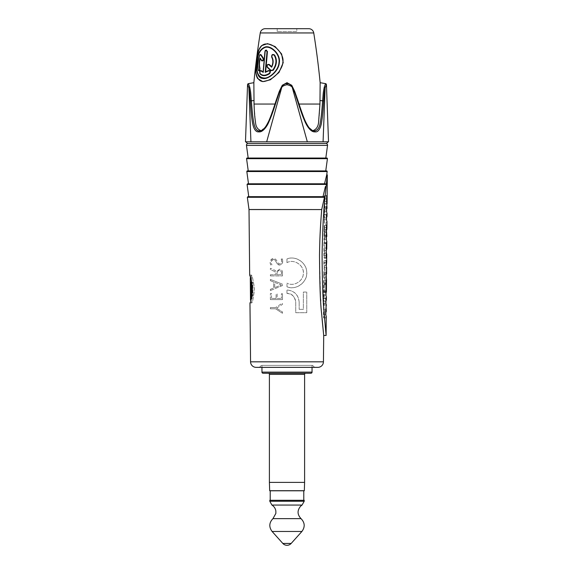 <?xml version="1.0" encoding="UTF-8"?>
<svg xmlns="http://www.w3.org/2000/svg" width="574" height="574" viewBox="0 0 574 574"><rect width="100%" height="100%" fill="white"/><g stroke="black" fill="none" stroke-linecap="round" stroke-linejoin="round"><path stroke-width="0.43" stroke-dasharray="2.87 2.15" d="M256.162 367.367L317.838 367.367M287 367.367L314.595 367.367L287 367.367M319.56 251.563L319.696 245.356M319.711 244.962L321.16 216.613M322.086 319.079L321.096 306.76M321.081 306.502L320.715 301.041M320.601 299.212L319.503 255.114M249.676 275.018L251.355 275.018C252.101 275.656 253.084 279.839 254.325 287.574C253.665 296.751 252.768 301.895 251.642 303L249.963 303L250.867 300.31M251.383 277.816L251.355 275.018C252.495 276.108 253.493 281.253 254.361 290.451C253.292 298.157 252.388 302.34 251.642 303L251.613 300.202L250.895 300.202L252.553 288.909L250.616 277.673M286.957 293.4C292.259 293.974 295.194 296.887 295.746 302.132L295.746 312.708L306.774 312.708L306.774 292.058L306.774 312.708L295.746 312.708L295.746 302.132C294.448 296.019 291.52 293.106 286.957 293.4L286.957 289.985L286.957 293.4M303.359 292.058L306.774 292.058L303.359 292.058L303.359 309.35L299.162 309.35L303.359 309.35L303.359 292.058M299.162 302.132L299.162 309.35L299.162 302.132C298.344 294.792 294.275 290.738 286.957 289.985C294.369 290.717 298.437 294.763 299.162 302.132M287 286.806C296.744 290.609 307.068 282.135 306.724 272.88C307.09 263.588 296.65 255.107 286.957 258.96L286.957 262.655L286.957 258.96C295.144 255.287 306.401 262.512 306.652 271.445C308.496 281.117 296.421 291.004 287 286.806L286.957 283.14L287 286.806M286.957 262.655C294.67 258.336 304.866 266.336 303.266 273.977C303.28 280.937 293.78 286.993 286.957 283.14C293.795 287.115 303.868 280.786 303.316 272.901C303.861 264.98 293.752 258.687 286.957 262.655M282.48 313.268L282.48 311.926L276.546 308.173L282.48 311.926L282.48 313.268L275.542 308.79L282.48 313.268M276.546 308.173L282.48 304.371L282.48 303.079L275.542 307.556L282.48 303.079L282.48 304.371L276.546 308.173M270.39 307.556L275.542 307.556L270.39 307.556L270.39 308.79L270.39 307.556M270.39 308.79L275.542 308.79L270.39 308.79M281.418 293.737L282.48 293.737L281.418 293.737L281.418 298.437L281.418 293.737M277.163 298.437L281.418 298.437L277.163 298.437L277.163 293.96L276.101 293.96L277.163 293.96L277.163 298.437M276.101 298.437L276.101 293.96L276.101 298.437L271.509 298.437L276.101 298.437M271.509 298.437L271.509 293.508L270.39 293.508L271.509 293.508L271.509 298.437M270.39 299.614L270.39 293.508L270.39 299.614L282.48 299.614L282.48 293.737L282.48 299.614L270.39 299.614M270.39 279.445L282.48 284.166L270.39 279.445L270.39 280.679L270.39 279.445M270.39 280.679L273.64 282.021L273.64 288.083L273.64 282.021L270.39 280.679M270.39 289.31L273.64 288.083L270.39 289.31L270.39 290.544L270.39 289.31M270.39 290.544L282.48 285.565L282.48 284.166L282.48 285.565L270.39 290.544M282.48 272.844C282.595 270.698 281.569 269.507 279.402 269.263L276.438 271.782L275.089 270.383L270.39 268.309L275.089 270.383L276.438 271.782L279.402 269.263C281.525 269.421 282.552 270.619 282.48 272.844L282.48 275.922L282.48 272.844M270.39 269.651L270.39 268.309L270.39 269.651L274.53 271.445L276.101 273.683L276.101 274.745L276.101 273.683L274.53 271.445L270.39 269.651M270.39 274.745L276.101 274.745L270.39 274.745L270.39 275.922L270.39 274.745M270.39 275.922L282.48 275.922L270.39 275.922M273.69 259.52C276.173 259.419 275.219 263.552 279.574 265.066C282.559 263.911 283.477 261.859 282.315 258.91L281.195 259.075L282.315 258.91C283.276 262.433 282.365 264.485 279.574 265.066C276.474 264.98 275.843 259.261 273.69 259.52C271.1 260.381 270.519 262.174 271.961 264.894C270.627 261.73 271.201 259.943 273.69 259.52M281.195 259.075C282.293 261.342 281.777 262.949 279.624 263.889C277.177 263.897 277.608 259.147 273.583 258.4C270.354 259.448 269.4 261.644 270.727 265.009L271.961 264.894L270.727 265.009C269.565 261.199 270.512 258.996 273.583 258.4C277.314 258.874 277.429 264.148 279.624 263.889C281.683 263.315 282.207 261.715 281.195 259.075M274.702 287.631L274.702 282.415L281.303 285.005L274.702 287.631L281.303 285.005L274.702 282.415L274.702 287.631M277.163 273.461C277.027 271.832 277.773 270.828 279.402 270.433C281.073 270.792 281.741 271.818 281.418 273.518L281.418 274.745L281.418 273.518C281.719 271.746 281.045 270.72 279.402 270.433C277.888 270.663 277.142 271.667 277.163 273.461L277.163 274.745L281.418 274.745L277.163 274.745L277.163 273.461M249.008 209.567L321.705 209.567L323.844 200.053M324.332 197.915L323.937 196.66M323.7 193.761L324.224 191.529M325.071 187.963L325.422 186.5M247.078 184.419L325.917 184.419L325.415 183.788M324.87 182.381L325.429 180.078M325.659 179.145L326.219 176.871M327.309 174.855L325.042 196.796C323.614 209.517 322.631 228.961 322.1 255.129C322.688 320.88 326.463 332.037 326.104 335.481M323.019 196.66L248.757 196.66L323.019 196.66M324.525 183.788L248.499 183.788L324.525 183.788M326.62 170.909L247.38 170.909M248.248 170.909L325.752 170.909L248.248 170.909M326.871 158.037L247.129 158.037M248.19 158.037L325.81 158.037L248.19 158.037M325.881 143.486L248.119 143.486L325.881 143.486M326.513 143.486L247.487 143.486M325.523 83.639L324.231 87.313C323.047 93.447 323.334 92.629 322.631 100.694C321.591 114.678 321.175 116.838 320.601 120.734C319.89 125.268 318.297 131.525 314.509 130.922L313.002 130.721L308.303 126.825L304.938 120.454L294.656 91.244L292.718 87.291L292.338 87.736L307.327 141.807L328.192 141.807L245.808 141.807L328.493 141.807L323.076 141.807L325.121 87.757C324.001 93.612 324.281 92.909 323.65 100.895C322.739 114.915 322.337 117.11 321.784 121.064C321.124 125.548 319.517 132.451 315.155 131.855C311.467 132.551 306.982 126.589 305.146 121.953C303.431 118.072 302.118 115.288 297.511 100.895C294.871 93.261 295.56 93.935 292.338 87.736C291.606 86.157 289.827 85.146 287 84.701C283.793 85.368 282.006 86.387 281.655 87.75C278.605 93.605 279.229 92.909 276.496 100.88C272.664 112.841 271.933 114.556 269.773 119.88C268.202 123.97 263.688 132.666 258.845 131.855C255.179 132.551 252.933 126.596 252.366 121.953C251.764 118.065 251.29 115.295 250.35 100.895C249.733 93.261 250.056 93.935 248.879 87.75L247.552 84.701M250.924 141.807L245.507 141.807L250.924 141.807L248.879 87.75A1.119 0.574 -13.8 0 1 249.769 87.298L248.477 83.639M292.718 87.291C292.776 86.731 289.368 83.043 287 83.639C283.463 84.557 281.554 85.777 281.282 87.305L279.344 91.252L269.766 118.789L266.264 125.964L260.998 130.721L259.491 130.922C256.241 130.47 254.26 127.371 253.557 121.609C252.933 117.792 252.438 115.058 251.369 100.694C250.687 92.988 251.01 93.784 249.769 87.298M320.149 82.685L319.962 104.059C319.689 111.901 319.223 117.742 318.548 121.566C318.362 126.452 316.539 129.451 313.095 130.571L311.811 130.398L307.025 125.893L304.112 119.815L297.949 100.694C300.826 109.828 303.23 116.551 305.153 120.849C308.353 127.428 310.972 130.721 313.002 130.721L308.303 126.84L304.851 120.267L294.656 91.244L291.736 85.268L286.993 82.685L282.243 85.304L279.538 90.771L269.737 120.188L266.752 126.266L262.189 130.398L260.905 130.571C257.288 129.25 255.423 125.95 255.308 120.655L254.045 104.059L253.852 82.685M297.511 100.895L297.956 100.701L294.462 90.764L304.263 120.196L307.248 126.266L312.399 130.52M258.759 57.981L257.819 65.594M261.593 130.52L266.982 125.893L269.888 119.815L276.058 100.68M259.003 49.615L256.298 62.659L256.09 73.838M308.776 28.7L265.224 28.7M296.794 31.498L277.206 31.498L296.794 31.498L296.794 28.7M277.206 31.498L277.206 28.7M326.448 84.701L325.121 87.757A1.119 0.574 -166.3 0 0 324.231 87.313M276.051 100.687C273.181 109.821 270.777 116.544 268.847 120.841C265.769 127.328 263.15 130.621 260.998 130.721L265.697 126.832L269.062 120.454L276.058 100.694L276.496 100.88M281.282 87.305L281.655 87.75L266.673 141.807M325.817 303.287L323.535 303.287L323.578 298.186L324.131 299.929L323.671 301.486L325.831 301.486M326.326 304.938L324.088 304.938L323.535 303.287M325.853 298.186L323.578 298.186M325.924 303.481L325.903 306.416L323.636 306.416L324.045 310.914L324.131 299.929M323.636 306.416L323.671 301.486M324.001 316.382L324.045 311.28L323.549 317.939L324.001 316.382L323.456 314.638L323.492 309.716L324.088 304.938M324.152 296.873L324.152 282.86L323.7 298.43L324.152 296.873L323.6 295.129L323.707 280.349L324.102 281.145L325.982 281.145M326.032 274.171L323.88 274.171L324.288 279.021L324.324 273.934L326.032 274.107M326.333 277.967L326.52 279.1L324.274 279.1L323.736 277.292L323.772 272.191L324.324 273.934M323.88 274.171L324.41 262.289L324.375 267.391L323.822 265.647L323.858 260.546L324.41 262.289M326.032 274.035L324.324 274.035L324.375 267.391M324.475 254.06L324.511 248.958L324.059 250.515L324.023 255.617L324.475 254.06L324.274 258.278L323.88 257.489L323.994 242.709L324.511 248.958M324.662 228.847L324.245 225.324L324.604 236.452L324.116 242.953L324.568 241.396L324.662 228.847C324.568 224.075 324.382 223.573 324.109 227.34L324.454 224.814L326.714 224.814M324.755 216.405L324.267 223.064L324.755 216.405L324.202 214.662L324.167 219.763L324.719 221.507M324.776 213.349L324.446 198.898L324.812 208.405L324.324 214.906L324.776 213.349L324.231 211.605L324.267 206.504L324.776 207.781L324.346 195.598L324.855 204L326.814 204M325.903 306.416L326.111 307.779M326.247 316.382L325.817 317.939L325.838 314.832M327.087 204L326.714 198.898L324.446 198.898M326.972 206.367L326.714 198.898M327.022 213.349L326.592 214.906L326.613 211.799M326.958 221.507L326.527 223.064L326.549 219.957M326.893 229.901L326.513 225.324L324.245 225.324M326.821 235.476L326.513 225.324M326.807 241.396L326.376 242.953L326.405 239.846M326.714 254.06L326.283 255.617L326.305 253.105M326.283 265.992L326.19 268.567L323.923 268.567M326.147 274.107L326.19 268.567M326.326 292.539L326.398 282.86L326.075 283.649L323.808 283.649M326.391 296.873L325.96 298.43L325.982 295.323M326.003 292.539L326.075 283.649M326.563 274.035L326.613 267.384M325.874 295.129L323.6 295.129M325.96 298.43L323.7 298.43M325.989 280.349L323.707 280.349M325.91 290.824L324.03 290.824L324.102 281.145M325.903 291.283L324.145 291.283L324.245 284.381M324.03 290.824L324.145 291.283M326.448 283.893L324.202 283.893M326.441 284.69L324.231 284.69M324.045 310.914L324.045 311.28M324.568 241.396L324.016 239.652L324.109 227.34L326.384 227.34M326.326 235.082L324.339 235.082L324.575 235.871L324.375 230.152L324.475 229.722L326.728 229.722M324.339 235.082L324.375 230.152L326.362 230.152M325.752 311.187L324.037 311.187M325.745 312.837L323.593 312.837M325.817 317.939L323.549 317.939M325.731 314.638L323.456 314.638M325.767 309.716L323.492 309.716M326.046 272.191L323.772 272.191M326.01 277.292L323.736 277.292M326.132 260.546L323.858 260.546M326.097 265.647L323.822 265.647M326.233 248.011L324.353 248.011M326.211 250.515L324.059 250.515M326.262 243.505L324.382 243.505M326.269 242.709L323.994 242.709M326.161 257.489L323.88 257.489M326.52 258.278L324.274 258.278M326.19 253.105L324.31 253.105M326.283 255.617L324.023 255.617M326.29 239.652L324.016 239.652M326.376 242.953L324.116 242.953M326.785 229.901L324.654 229.901M326.463 231.867L324.195 231.867M326.319 236.452L324.604 236.452M326.305 237.851L324.152 237.851M326.319 235.871L324.575 235.871M326.843 232.176L324.604 232.176M326.441 219.763L324.167 219.763M326.527 223.064L324.267 223.064M326.484 214.662L324.202 214.662M326.455 217.962L324.303 217.962M326.628 195.598L324.346 195.598M326.671 203.813L324.41 203.813M326.527 208.405L324.812 208.405M326.52 209.804L324.367 209.804M326.592 214.906L324.324 214.906M326.506 211.605L324.231 211.605M326.541 206.504L324.267 206.504M326.534 207.781L324.776 207.781M326.577 201.632L324.303 201.632M325.896 292.073L324.174 292.073M325.896 292.539L324.08 292.539M326.398 282.86L324.152 282.86M251.355 290.057L252.417 291.936L252.122 284.195C252.029 282.186 252.194 281.655 252.639 282.587L252.912 294.606L252.424 295.122L251.713 292.661L251.857 290.243L251.347 290.243M251.771 281.992L252.639 282.587L251.893 282.587M252.165 294.606L252.912 294.606L252.424 295.122L251.283 295.122M251.441 280.55L251.426 279.215C251.376 277.407 251.376 277.407 251.426 279.215C251.376 277.407 251.376 277.407 251.426 279.215L251.591 295.632M251.591 295.309L251.455 281.992M250.766 295.89L251.9 295.89C252.23 295.624 252.323 296.385 252.18 298.179L251.821 296.277L251.613 297.289L251.993 295.632M251.455 298.179L252.18 298.179L252.043 298.702L250.91 298.702L250.695 296.277L250.494 297.289L250.307 279.115M251.914 296.091L250.695 296.277L251.914 296.091M252.223 293.823C252.165 295.832 252.352 296.371 252.775 295.431L252.79 283.413L252.302 282.903L251.154 282.903L250.515 285.35L250.702 287.775L251.204 286.082L251.082 293.823C251.032 295.832 251.204 296.371 251.613 295.431L251.627 283.413L251.154 282.903L252.79 283.413L252.302 282.903L251.642 285.35L251.835 287.775L252.352 286.082L252.223 293.823L251.082 293.823M252.488 296.026L252.775 295.431L251.613 295.431L251.34 296.026L252.488 296.026M251.742 287.961L250.616 287.961L251.742 287.961M252.417 291.936L251.268 291.936M250.307 279.215C250.257 277.407 250.257 277.407 250.307 279.215L251.082 279.215M251.613 297.289L250.494 297.289L251.613 297.289M252.352 286.082L251.204 286.082M287 365.38L312.608 365.38L287 365.38M261.952 365.38L312.048 365.38L261.952 365.38L261.952 367.367M312.048 365.38L312.048 367.367M268.28 373.244L305.72 373.244M304.6 482.39L269.4 482.39M269.672 490.705L304.328 490.705M270.211 490.784L303.789 490.784L270.211 490.784M269.787 500.298L304.213 500.298M250.565 361.828L323.435 361.828M321.72 209.496L249.008 209.496M247.337 197.291L324.475 197.291M327.173 171.547L246.827 171.547M286.993 82.685L287.007 84.701M274.975 104.059L254.045 104.059M313.748 32.948L260.252 32.948M319.962 104.059L299.025 104.059M250.35 100.895L253.959 100.536M323.65 100.895L320.041 100.536M314.509 130.922A1.119 0.789 -90 0 1 315.155 131.855M259.491 130.922A1.119 0.789 -90 0 0 258.845 131.855M246.461 145.394L327.539 145.394M327.431 158.675L246.569 158.675M326.52 278.928L324.281 278.928M326.118 262.619L324.389 262.619M326.599 267.663L324.36 267.663M326.491 270.045L324.253 270.045M326.477 272.133L324.231 272.133M252.122 284.195L250.982 284.195M251.713 292.661L250.587 292.661M251.642 285.35L250.515 285.35M261.952 372.124L312.048 372.124M304.6 374.363L269.4 374.363M304.213 501.238L269.787 501.238M271.933 505.055L302.067 505.055M301.034 518.638L272.966 518.638M272.083 531.459L301.917 531.459M291.169 543.442L282.831 543.442M260.998 130.721L262.189 130.398L260.998 130.721M326.283 311.28L326.283 310.914L326.283 311.28M252.051 295.309L252.589 295.309M250.666 277.816L251.426 277.816M251.312 282.709L252.46 282.709M312.608 365.38L314.595 367.367M261.392 365.38L259.405 367.367"/><path stroke-width="0.86" d="M319.503 255.114C319.696 284.453 320.392 303.84 321.591 313.268L323.707 335.46L323.435 361.828A5.596 5.596 0 0 1 317.838 367.367L256.162 367.367A5.596 5.596 0 0 1 250.565 361.828L249.963 303C251.039 301.895 251.886 296.751 252.51 287.574C251.333 279.839 250.386 275.656 249.676 275.018L249.008 209.496L321.705 209.567C320.156 228.976 319.754 239.903 319.503 255.114L319.56 251.563M319.696 245.356L319.711 244.962M321.16 216.613L321.705 209.567L249.008 209.567M326.104 335.481L326.247 316.382L325.731 314.638L325.767 309.716L326.326 304.938L325.817 303.287L325.853 298.186L326.369 299.929L326.391 296.873L325.874 295.129L325.989 280.349L326.391 291.283L326.527 279.014L326.01 277.292L326.046 272.191L326.563 273.934L326.613 267.384L326.097 265.647L326.132 260.546L326.649 262.289L326.714 254.06L326.52 258.278L326.161 257.489L326.269 242.709L326.75 248.958L326.807 241.396L326.29 239.652L326.384 227.34C326.642 223.573 326.814 224.075 326.9 228.839L326.958 221.507L326.441 219.763L326.484 214.662L326.993 216.405L327.022 213.349L326.506 211.605L326.541 206.504L327.022 207.781L326.577 201.632L326.628 195.598L327.087 204L327.309 174.855L324.769 199.802C323.427 212.76 322.538 231.2 322.093 255.129C322.222 280.758 322.889 299.937 324.095 312.665L326.104 335.481L323.707 335.46L322.086 319.079M320.715 301.041L320.601 299.212M250.867 300.31L250.63 299.743M250.616 277.673L249.676 275.018M323.844 200.053L324.332 197.915M325.422 186.5L323.019 196.66L323.937 196.66L323.019 196.66L323.7 193.761M324.224 191.529L325.071 187.963M326.606 175.328L324.525 183.788L325.415 183.788L324.525 183.788L324.87 182.381M325.429 180.078L325.659 179.145M326.219 176.871L326.534 175.601M327.309 174.855L326.721 174.848L327.173 171.547A0.56 0.56 0 0 0 326.62 170.909L247.38 170.909A0.56 0.56 0 0 0 246.827 171.547L327.173 171.547M325.415 183.788L325.917 184.419L247.078 184.419L247.638 183.788L325.415 183.788L247.638 183.788M323.937 196.66L247.889 196.66L323.937 196.66L324.475 197.291L321.72 209.496M248.499 183.788L246.827 171.547M248.248 170.909L246.569 158.675L327.431 158.675L325.752 170.909M327.431 158.675A0.56 0.56 0 0 0 326.871 158.037L247.129 158.037A0.56 0.56 0 0 0 246.569 158.675M248.19 158.037L246.461 145.394A1.679 1.679 0 0 1 248.119 143.486M325.81 158.037L327.539 145.394A1.679 1.679 0 0 0 325.881 143.486M245.808 141.807L247.487 143.486L326.513 143.486L328.192 141.807M250.924 141.807L307.327 141.807L245.507 141.807L250.924 141.807L248.879 87.757C249.999 93.612 249.719 92.909 250.35 100.895C251.261 114.915 251.663 117.11 252.216 121.064C252.883 125.555 254.49 132.451 258.845 131.855C262.533 132.551 267.018 126.589 268.854 121.953C270.569 118.065 271.882 115.295 276.489 100.895C279.129 93.261 278.44 93.935 281.662 87.743C281.956 86.473 283.735 85.454 287 84.701C290.358 85.512 292.144 86.538 292.345 87.757C295.395 93.612 294.771 92.909 297.504 100.895C301.996 114.915 303.072 117.11 304.737 121.064C306.609 125.555 310.656 132.451 315.155 131.855C318.821 132.551 321.067 126.589 321.634 121.953C322.236 118.065 322.71 115.288 323.65 100.895C324.267 93.261 323.937 93.935 325.121 87.743L326.448 84.701L328.522 141.807M276.489 100.895L276.051 100.701L279.344 91.244L282.264 85.275L287 82.685L291.757 85.304L294.656 91.252L297.949 100.701C300.819 109.828 303.223 116.551 305.153 120.849C308.231 127.328 310.85 130.621 312.995 130.721L314.509 130.922C317.759 130.47 319.74 127.363 320.443 121.609C321.067 117.792 321.562 115.051 322.624 100.694C323.313 92.981 322.983 93.784 324.231 87.291A1.119 0.574 13.8 0 1 325.121 87.743L323.076 141.807L328.493 141.807L307.327 141.807L292.345 87.757L292.726 87.305L294.656 91.252L297.942 100.694L297.504 100.895M312.399 130.52L313.088 130.571C316.704 129.25 318.57 125.95 318.692 120.655L319.955 104.059L320.149 82.685A839.561 839.561 0 0 0 313.748 32.948A5.037 5.037 0 0 0 308.776 28.7L265.224 28.7A5.037 5.037 0 0 0 260.252 32.948A839.561 839.561 0 0 0 253.852 82.685L254.045 104.059C254.311 111.908 254.777 117.749 255.452 121.573C255.645 126.452 257.461 129.451 260.905 130.571L261.593 130.52M292.726 87.305C292.769 87.033 290.552 83.66 287 83.639C283.778 83.452 281.109 87.09 281.282 87.298L279.344 91.244L276.051 100.701C273.174 109.828 270.77 116.551 268.847 120.849C265.647 127.428 263.028 130.721 260.998 130.721L259.491 130.922C255.71 131.525 254.11 125.275 253.407 120.741C252.825 116.838 252.409 114.678 251.369 100.694C250.666 92.629 250.953 93.447 249.769 87.305L248.477 83.639A1.119 1.119 -98.1 0 0 247.552 84.701L248.477 83.639L253.852 82.685M278.971 62.659C278.72 69.935 269.888 78.071 264.858 78.05C258.537 77.921 255.961 72.79 257.123 62.659C257.532 54.221 260.352 49.091 265.583 47.276C271.402 46.02 280.37 54.559 278.971 62.659L279.316 62.666C278.777 71.671 267.563 80.03 262.641 78.408C256.492 78.43 256.04 66.426 256.858 62.666C257.245 53.798 260.23 48.517 265.798 46.824C271.868 45.82 280.794 54.681 279.316 62.666M264.923 51.466L263.129 71.894L261.213 70.631L260.079 70.688L259.886 73.673C262.225 76.313 265.468 76.313 269.615 73.673C270.935 71.427 270.483 70.415 268.259 70.631L265.662 71.894L267.455 51.466L265.26 50.397L263.244 72.346L260.926 70.954C259.778 70.781 259.434 71.571 259.886 73.314C262.196 75.876 265.353 75.876 269.364 73.314C270.404 71.563 270.06 70.781 268.316 70.954L265.217 72.346L267.046 51.438C266.537 49.644 265.877 49.644 265.066 51.438M274.587 55.025C272.514 53.877 271.545 54.58 271.681 57.135C273.246 60.026 273.231 63.197 271.646 66.634L269.271 64.503C267.233 64.116 266.58 65.077 267.319 67.395L270.835 70.688L273.181 70.293C276.919 64.905 277.386 59.818 274.587 55.025L274.207 55.233C272.564 54.351 271.796 54.903 271.904 56.883C273.626 60.055 273.54 63.492 271.646 67.201L268.955 64.797C267.355 64.503 266.845 65.257 267.427 67.058L270.978 70.351L272.837 70.028C276.467 64.79 276.926 59.861 274.207 55.233M257.819 65.594L258.322 70.293C259.391 71.441 259.929 70.738 259.936 68.184C259.168 65.056 259.29 61.884 260.309 58.684L261.701 60.815C263.222 61.217 263.731 60.248 263.229 57.917L260.962 54.63L259.728 55.025L258.759 57.981M259.685 55.233L260.094 54.458L259.678 55.09C257.769 60.292 257.31 65.343 258.293 70.222L258.336 70.028C259.183 70.939 259.606 70.401 259.606 68.406C258.788 64.97 258.974 61.518 260.158 58.067L261.73 60.471C262.921 60.794 263.315 60.04 262.921 58.218L260.668 54.932L259.685 55.233C257.733 61.691 257.288 66.627 258.336 70.028M256.09 73.838L257.647 78.516L262.827 81.651L270.383 79.786L279.007 72.453L283.212 62.659L281.619 53.978L275.133 46.573L267.549 43.646L261.608 45.647L259.003 49.615M282.788 62.602C284.804 54.236 273.805 43.38 266.774 43.997C259.348 43.359 256.815 54.394 256.191 62.602C254.239 73.544 257.661 84.012 265.97 80.991C270.555 79.886 274.86 76.851 278.885 71.901C281.525 67.876 282.831 64.776 282.788 62.602L283.212 62.659M271.646 67.201L271.646 66.634M260.158 58.067L260.309 58.684M265.217 72.346L265.662 71.894M296.794 28.7L277.206 28.7L296.794 28.7M324.231 87.291L325.523 83.639L320.149 82.685M281.282 87.298L281.662 87.743L266.673 141.807M249.769 87.305A1.119 0.574 166.3 0 0 248.879 87.757L247.552 84.701L245.478 141.807M326.384 227.34L326.714 224.814M326.283 311.187L325.752 311.187M326.369 229.722L326.814 235.871L326.362 230.152M326.369 299.929L325.831 301.486M325.924 303.481L325.939 301.486M326.111 307.779L326.283 311.28L325.745 312.837M325.838 314.832L325.853 312.837M326.972 206.367L326.52 209.804M326.613 211.799L326.628 209.804M326.993 216.405L326.455 217.962M326.549 219.957L326.57 217.962M326.958 221.507L326.785 229.901M326.821 235.476L326.305 237.851M326.405 239.846L326.419 237.851M326.75 248.958L326.211 250.515M326.305 253.105L326.319 250.515M326.649 262.289L326.283 265.992M326.333 277.967L326.147 274.107M325.896 292.539L326.412 292.073L326.47 284.69M325.982 295.323L326.003 292.539M326.599 267.663L326.541 274.035M326.355 281.145L325.982 281.145M326.276 290.824L325.91 290.824M326.391 291.283L325.903 291.283M326.599 248.011L326.233 248.011M326.635 243.505L326.262 243.505M326.563 253.105L326.19 253.105M326.843 236.452L326.319 236.452M326.814 235.871L326.319 235.871M327.058 208.405L326.527 208.405M327.022 207.781L326.534 207.781M326.412 292.073L325.896 292.073M251.455 281.992L251.441 280.55M251.347 290.243L250.723 290.243L251.268 291.936L250.982 284.195C250.888 282.186 251.053 281.655 251.477 282.587L251.749 294.606L251.283 295.122L250.587 292.661L250.637 290.057L251.355 290.057M251.771 281.992L251.197 281.992L251.893 282.587M252.165 294.606L251.283 295.122M251.082 279.215L250.307 279.215C250.257 277.407 250.257 277.407 250.307 279.215L250.881 298.832M250.766 295.89L251.993 295.632M250.293 278.404L250.494 300.202M261.952 367.367L261.952 372.124A1.119 1.119 0 0 0 263.071 373.244L310.929 373.244A1.119 1.119 0 0 0 312.048 372.124L261.952 372.124M312.048 367.367L312.048 372.124M310.929 373.244L263.071 373.244M305.72 373.244L268.28 373.244A1.119 1.119 -90 0 1 269.4 374.363L269.4 482.39L304.6 482.39L304.6 374.363A1.119 1.119 90 0 1 305.72 373.244M304.041 490.784L269.959 490.784L304.041 490.784A0.56 0.56 0 0 0 304.328 490.705L269.672 490.705L269.4 482.39M287 500.298L304.213 500.298L304.213 501.238L269.787 501.238L269.787 500.298L287 500.298M323.435 361.828L250.565 361.828M324.475 197.291L247.337 197.291L247.889 196.66M327.539 145.394L246.461 145.394M250.35 100.895L253.959 100.536M274.975 104.059L254.045 104.059M319.955 104.059L299.025 104.059M313.748 32.948L260.252 32.948M267.046 51.438L267.455 51.466M269.364 73.314L269.615 73.673M259.886 73.314A0.56 0.416 141.3 0 0 259.886 73.673M261.608 45.647C258.738 48.611 257.991 52.32 257.661 53.597L256.183 62.609C255.251 70.136 255.739 75.438 257.647 78.516M323.65 100.895L320.041 100.536M325.523 83.639A1.119 1.119 98.1 0 1 326.448 84.701L325.523 83.639M287 84.701L287 82.685M259.491 130.922A1.119 0.789 90 0 0 258.845 131.855M314.509 130.922A1.119 0.789 90 0 1 315.155 131.855M326.563 274.035L326.032 274.035M326.635 262.619L326.118 262.619M251.455 298.179L251.046 298.179M269.4 374.363L304.6 374.363M304.213 501.238L302.067 505.055L271.933 505.055L269.787 501.238M271.933 505.055C274.107 506.447 275.412 508.413 275.85 510.953L275.864 513.407L272.966 518.638L301.034 518.638C297.174 514.498 297.095 510.286 300.798 506.01L302.067 505.055M272.083 531.459L282.831 543.442L291.169 543.442L301.917 531.459L272.083 531.459C268.797 526.939 269.091 522.663 272.966 518.638M249.008 209.496L247.337 197.291M248.757 196.66L247.078 184.419M263.129 71.922L265.26 50.404M260.094 70.674L259.749 73.458M326.283 311.28L326.283 310.914M326.032 274.107L326.549 274.107M251.434 295.309L252.051 295.309M250.307 277.816L250.666 277.816M304.328 490.705L304.6 482.39M303.789 500.298L303.789 490.784M301.917 531.459C305.203 526.939 304.909 522.663 301.034 518.638M282.831 543.442A5.596 5.596 0 0 0 291.169 543.442M270.211 500.298L270.211 490.784"/></g></svg>
